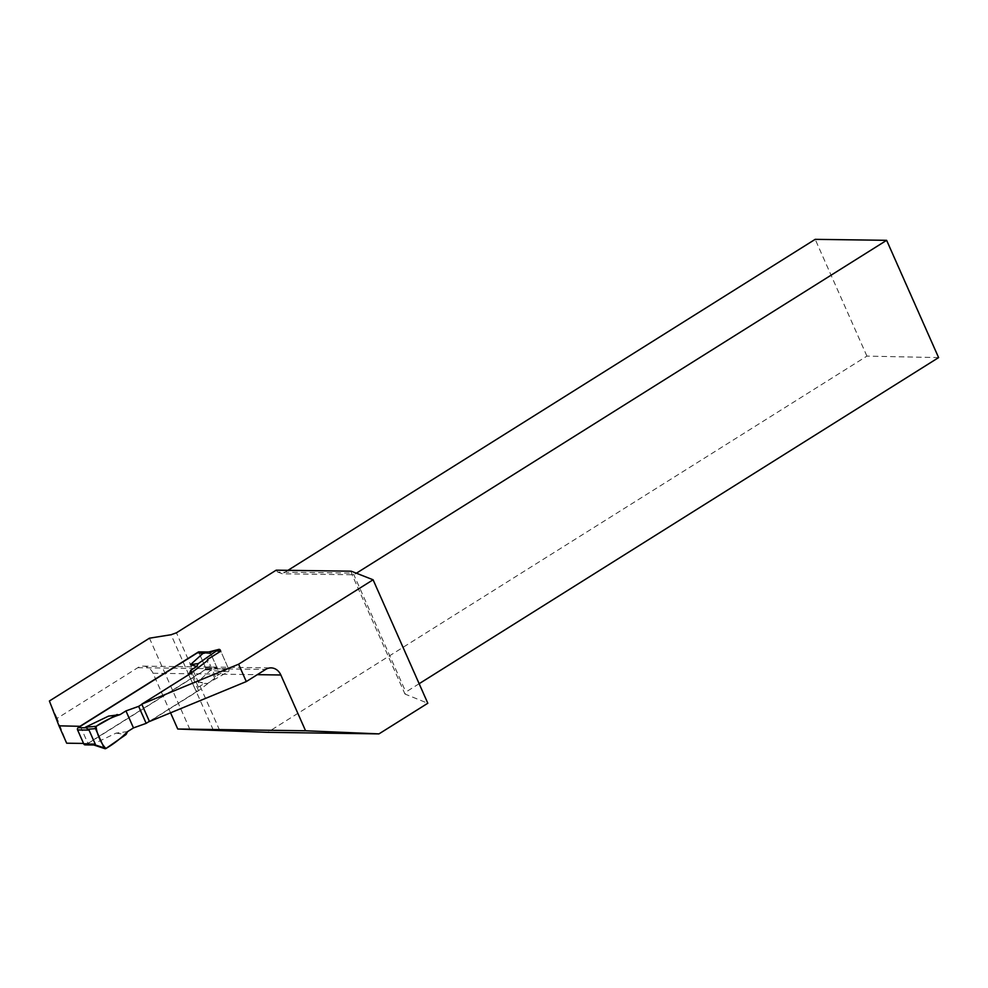 <?xml version="1.0" encoding="UTF-8"?>
<svg xmlns="http://www.w3.org/2000/svg" width="988" height="988" viewBox="0 0 988 988"><rect width="100%" height="100%" fill="white"/><g stroke="black" fill="none" stroke-linecap="round" stroke-linejoin="round"><path stroke-width="0.74" stroke-dasharray="4.94 3.71" d="M85.03 744.866A1.667 1.408 90.8 0 0 85.709 744.68L204.924 669.827A1.667 1.408 90.8 0 0 205.516 667.567L199.304 653.537A1.667 1.408 90.8 0 0 198.069 652.648M205.516 667.567L216.977 667.727L210.395 670.494L197.958 681.708L207.184 683.585L228.203 671.754L210.395 670.494M149.373 721.339L196.34 691.859L198.39 687.154L204.281 683.461L197.958 681.708M127.588 731.602L116.065 733.121L93.008 744.186L93.304 744.779L85.709 744.68M216.977 667.727L210.753 653.686L204.047 653.13M120.067 714.62L108.532 716.127M141.852 704.345L188.955 674.545M105.963 748.484L93.008 744.186M116.065 733.121L126.044 734.529M208.456 652.006L220.744 651.166L228.846 669.456L216.15 668.555M220.336 650.252L209.271 653.043M228.846 669.456A1.667 1.408 -89.2 0 1 228.203 671.754M188.807 674.866L196.34 691.859M198.39 687.154L191.919 672.532M204.281 683.461L207.184 683.585M80.361 726.316L87.969 743.495L83.56 743.433M170.566 712.817L153.029 673.248A13.375 11.276 -89.2 0 0 143.223 666.134A13.375 11.276 -89.2 0 0 137.801 667.69L57.094 718.362L66.678 743.198M87.969 743.495L206.257 669.234L228.45 668.555L220.744 651.166M228.45 668.555A13.375 11.276 -89.2 0 0 227.808 668.925L215.396 676.718L214.705 678.299L198.588 690.686L149.46 721.524M57.094 718.362L49.4 700.998M189.943 729.539L149.46 638.186M938.6 357.594L866.921 356.112L267.662 732.33M419.147 683.708L405.846 692.057L404.994 694.058L427.804 703.246M866.921 356.112L815.186 239.343M351.246 571.2L351.37 573.077L404.994 694.058M276.195 570.175L277.677 572.077L351.37 573.077L353.877 574.781L405.846 692.057M277.677 572.077L282.432 573.806L353.877 574.781L356.384 573.213M219.632 730.28L176.432 632.802M287.965 570.335L282.432 573.806M213.322 730.083L171.06 634.728M206.257 669.234L198.909 652.66M217.718 669.382L210.024 652.031M215.396 676.718L207.702 659.354M214.705 678.299L207.011 660.935M198.588 690.686L190.894 673.322M204.924 669.827L212.519 669.938M199.304 653.537L210.753 653.686M137.801 667.69L224.153 668.876M227.808 668.925L265.624 669.444M153.029 673.248L257.288 674.668M205.516 652.747L207.035 652.772M143.223 666.134L271.045 667.876"/><path stroke-width="1.48" d="M205.516 652.747L198.069 652.648A1.667 1.408 90.8 0 0 197.402 652.833L78.175 727.687A1.667 1.408 90.8 0 0 77.583 729.947L83.807 743.989A1.667 1.408 90.8 0 0 85.03 744.866L93.996 744.989M83.807 743.989L95.256 744.137L89.043 730.107L85.474 727.193L108.532 716.127L120.067 714.62L125.945 710.915L138.641 706.358L141.852 704.345M95.256 744.137L93.304 744.779M138.641 706.358L146.175 723.352L149.373 721.339M146.175 723.352L133.479 727.909L127.588 731.602L126.044 734.529L105.963 748.484A1.667 1.408 90.8 0 1 104.012 747.83L94.762 744.767M188.955 674.545L190.869 670.16L196.748 666.468L190.425 664.714L202.861 653.5L218.805 649.4A1.667 1.408 90.8 0 0 218.373 649.585L198.304 663.553L196.748 666.468M87.883 729.243L95.503 728.625L104.012 747.83M133.479 727.909L125.945 710.915M95.503 728.625A1.667 1.408 -89.2 0 1 96.145 726.328L117.164 714.497M218.805 649.4A1.667 1.408 90.8 0 1 220.336 650.252L220.744 651.166L207.702 659.354L207.011 660.935L190.894 673.322L141.766 704.16L149.46 721.524L246.296 681.572L265.624 669.444A13.375 11.276 90.8 0 1 271.045 667.876A13.375 11.276 90.8 0 1 280.839 674.989L305.564 730.762L177.741 729.02L267.662 732.33L378.972 733.886L305.564 730.762M191.919 672.532L190.869 670.16M96.145 726.328C103.901 721.116 111.866 717.214 120.067 714.62L125.945 710.915L133.479 727.909L127.588 731.602C121.166 738.184 113.953 743.816 105.963 748.484C101.455 744.507 96.355 733.01 96.145 726.328L85.474 727.193M218.373 649.585L202.861 653.5M190.425 664.714L198.304 663.553M246.296 681.572L238.602 664.208L373.094 579.783L351.246 571.2L276.195 570.175L176.432 632.802L171.06 634.728L149.46 638.186L49.4 700.998L58.984 725.834L80.361 726.316M58.984 725.834L66.678 743.198L83.56 743.433M80.275 726.131L198.563 651.87L208.456 652.006M238.602 664.208L141.766 704.16M177.741 729.02L170.566 712.817M373.094 579.783L427.804 703.246L378.972 733.886M287.965 570.335L815.186 239.343L886.631 240.319L938.6 357.594L419.147 683.708M356.384 573.213L886.631 240.319M198.909 652.66L198.563 651.87M77.583 729.947L89.043 730.107M78.175 727.687L85.771 727.785M197.402 652.833L204.751 652.932M257.288 674.668L280.839 674.989M93.539 744.903L104.876 748.657"/></g></svg>
